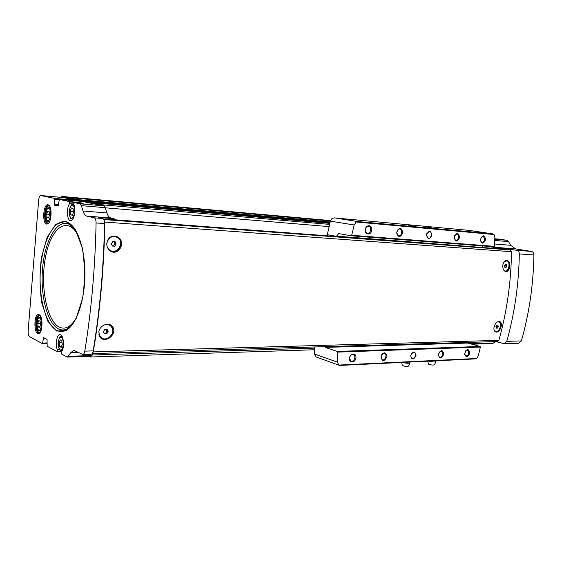 <?xml version="1.0" encoding="UTF-8"?>
<svg xmlns="http://www.w3.org/2000/svg" width="562" height="562" viewBox="0 0 562 562"><rect width="100%" height="100%" fill="white"/><g stroke="black" fill="none" stroke-linecap="round" stroke-linejoin="round"><path stroke-width="0.84" d="M108.866 324.843L106.415 324.281M98.856 334.193L99.586 335.907L102.277 338.289M109.688 324.618L111.915 326.592L113.166 331.566C111.761 337.481 108.29 339.989 102.769 339.097M115.519 236.616C112.533 235.949 110.026 236.911 107.995 239.503M108.677 249.437L111.494 251.045M116.46 236.321L118.041 237.164C120.296 238.899 121.336 241.281 121.16 244.315C120.057 249.647 116.987 252.12 111.943 251.741M506.292 249.296L510.31 249.942L511.525 251.706C511.062 282.412 506.854 311.959 498.894 340.354L497.56 341.52M103.773 219.524L104.869 222.081C104.012 267.217 100.155 310.491 93.292 351.896L92.21 353.568M502.758 265.826C503.215 262.166 504.613 260.382 506.952 260.473C511.575 261.288 510.057 272.907 505.54 271.544C503.671 270.814 502.744 268.91 502.758 265.826M494.117 326.817C495.34 323.031 497.18 321.281 499.646 321.569C503.938 322.834 499.618 333.688 495.6 331.917C494.103 331.151 493.612 329.451 494.117 326.817M106.773 243.62C108.311 236.764 112.112 234.621 118.16 237.199C126.829 242.742 117.479 257.361 109.667 250.434C107.7 248.671 106.731 246.402 106.773 243.62L106.78 243.508C108.564 237.199 112.217 235.239 117.753 237.635C125.495 242.763 116.165 256.124 109.211 249.781L107.728 247.975M98.842 331.98C99.502 325.082 109.393 321.464 112.639 326.915C118.111 334.362 103.942 344.724 99.615 336.441L98.842 331.98M498.171 321.597L498.508 321.682C502.547 322.848 499.478 333.224 495.6 331.524L494.026 329.789M494.391 330.8L495.67 331.552M498.916 321.443C500.335 322.342 500.918 324.049 500.651 326.571C499.843 330.203 498.241 332.009 495.846 331.994M506.552 260.796L504.76 261.084M503.749 262.292L506.776 260.831C510.977 261.555 508.652 272.247 504.571 270.975L504.543 270.968M506.812 260.445L506.868 260.459C508.736 261.154 509.537 263.044 509.263 266.114C508.631 269.261 507.268 271.032 505.175 271.418M73.91 203.873L69.547 203.781C66.154 207.94 66.997 220.943 70.657 220.648C73.973 221.161 76.306 209.767 73.896 204.716L74.156 202.566L79.98 203.788L81.399 205.664L83.021 211.01C83.956 213.974 85.241 215.682 86.885 216.131L94.177 217.831L102.628 218.47C103.865 218.983 104.511 220.676 104.553 223.557C103.654 267.8 99.867 310.245 93.201 350.892C92.814 352.936 92.147 354.06 91.185 354.264L91.023 354.271M94.177 217.831C95.407 218.344 96.039 220.051 96.081 222.952C95.175 267.491 91.409 310.21 84.792 351.131C84.412 353.182 83.752 354.313 82.804 354.517L74.072 350.421M495.01 248.446L495.115 247.673L489.312 246.423M482.365 245.889L482.147 247.484M468.996 342.37L468.856 343.361M471.293 342.3L469.776 343.621M504.873 249.191L504.985 248.425L516.864 250.336C518.41 250.743 519.239 251.931 519.33 253.912C518.803 284.189 514.616 313.336 506.776 341.366L504.29 343.719L495.754 341.577M504.985 248.425L495.115 247.673M499.281 239.145L506.713 240.276L508.533 241.604L510.661 245.285L515.593 248.896L531.434 251.432C532.987 251.825 533.809 252.998 533.9 254.951C533.387 284.709 529.214 313.371 521.388 340.93L518.698 343.249M46.667 214.115L47.665 211.031L49.133 211.382L49.604 214.846L48.599 217.937L47.131 217.557L46.667 214.115L49.533 214.326M37.759 323.347L38.722 320.53L40.141 321.239L40.597 324.78L39.621 327.604L38.209 326.873L37.759 323.347L40.408 323.333M59.172 342.799L59.663 346.522L61.223 347.351L62.291 344.429L61.792 340.684L60.225 339.877L59.172 342.799L62.066 342.736M70.292 211.263L70.812 214.888L72.442 215.274L73.552 212.014L73.025 208.376L71.395 208.01L70.292 211.263L73.474 211.516M39.143 314.748C43.042 316.104 42.895 332.226 38.968 333.421C33.643 335.978 33.53 312.894 38.862 314.643L39.143 314.748M48.114 204.828L48.36 204.905C52.498 206.043 51.655 223.135 47.426 223.957C42.009 225.994 42.817 203.318 48.114 204.828M61.862 351.215L56.987 351.601L47.166 346.248L47.06 339.434L43.583 337.586L42.501 343.684L29.526 336.638C28.479 335.774 28.016 333.898 28.142 331.025L38.673 199.981C38.989 197.213 39.698 195.731 40.787 195.534L54.395 198.393L54.24 204.287L58.581 204.652M57.148 351.341L57.24 349.578C55.181 344.38 56.832 334.671 59.79 334.706C63.611 333.87 65.002 348.447 61.391 351.819L61.3 353.948L67.412 357.088L90.819 356.343M73.678 350.435L70.812 352.62L67.412 357.088M74.156 202.566L83.218 203.346L74.156 202.566M69.632 203.514L69.646 201.61L59.354 199.44L82.481 201.463L103.745 205.825L105.213 207.666L106.892 212.928C107.855 215.836 109.183 217.515 110.876 217.965L114.135 218.702L98.455 217.508L102.628 218.47M58.153 206.015L59.354 199.44M54.24 204.287L54.5 205.193L58.132 206.008M499.288 239.145L495.122 238.787L499.288 239.145M495.796 341.584L492.635 343.551M93.397 353.533L90.419 357.01L89.056 356.399M114.037 219.812L114.135 218.702M78.736 202.959L78.645 202.39L83.218 203.346M63.246 197.543L77.359 200.416L77.633 201.041M61.356 197.367L61.876 196.44L63.836 196.833L63.85 197.648M61.876 196.44L330.505 220.585L61.876 196.44M66.267 198.14L66.407 197.36L77.261 199.566L77.963 200.016L78.097 201.077M66.407 197.36L330.379 220.985L66.407 197.36M81.687 201.393L82.726 200.676L88.318 201.807L88.529 202.706M82.452 201.463L59.333 199.44M92.238 203.465L92.582 202.678L103.633 204.919L104.469 206.268M82.726 200.676L330.02 222.454M77.261 199.566L330.14 221.955M92.582 202.678L329.796 223.36L92.582 202.678M72.526 215.014L70.812 214.888M61.539 346.48L59.663 346.522M39.874 326.859L38.209 326.873M48.683 217.67L47.131 217.557M506.84 265.974L506.488 264.414L505.35 264.351L504.564 265.847L504.915 267.414L506.053 267.47L506.84 265.974L505.393 265.714L505.161 264.702M498.22 326.599L497.869 325.103L496.724 325.117L495.937 326.627L496.295 328.131L497.44 328.11L498.22 326.599L496.801 326.241L496.59 325.37M116.13 244.027L115.14 241.744L112.751 241.604L111.353 243.76L112.351 246.051L114.739 246.177L116.13 244.027L114.936 243.704L114.058 241.681M105.607 324.436C108.087 324.183 110.047 325.026 111.487 326.951C116.875 334.032 104.272 343.916 99.804 336.013L98.849 331.938M108.164 331.622L107.173 329.473L104.799 329.501L103.415 331.685L104.413 333.842L106.78 333.807L108.164 331.622L107.005 331.102L106.26 329.487M504.88 267.259L506.053 267.47M504.788 266.859L505.393 265.714M104.16 333.301L106.78 333.807M105.628 333.28L107.005 331.102M112.231 245.777L114.739 246.177M113.545 245.847L114.936 243.704M496.218 327.808L497.44 328.11M496.148 327.498L496.801 326.241M337.158 351.433L337.46 362.132L338.71 365.068L339.919 365.426L475.002 358.921L476.695 358.479L478.276 355.809L480.362 347.077L480.096 346.48L467.753 343.059L325.215 347.4L337.158 351.433L480.096 346.48M338.795 365.159L315.689 356.814L314.594 354.081L314.579 346.958M412.269 225.945L408.813 225.58L412.269 225.945M431.202 227.687L427.83 227.329L431.202 227.687M356.139 222.004L354.137 224.983L351.714 235.281L494.483 246.346L494.876 237.319L494.04 234.516L356.139 222.004L357.474 221.505L492.481 233.834L468.87 230.364L492.509 233.841M426.558 234.747C428.975 230.062 430.752 230.209 431.883 235.197C429.48 239.876 427.703 239.728 426.558 234.747M454.229 237.073C456.709 232.197 458.501 232.345 459.604 237.529C457.138 242.405 455.346 242.25 454.229 237.073M396.786 232.247C399.498 227.069 401.521 227.238 402.849 232.752C400.158 237.923 398.135 237.754 396.786 232.247M365.321 229.598C365.981 224.055 372.501 224.652 371.77 230.139C371.138 235.633 364.619 235.127 365.321 229.598M480.51 239.286C482.884 234.544 484.577 234.684 485.589 239.714C483.222 244.449 481.529 244.308 480.51 239.286M410.71 355.591C413.112 350.836 414.882 350.758 416.035 355.374C413.653 360.13 411.876 360.2 410.71 355.591M438.402 354.446C440.868 349.494 442.666 349.416 443.79 354.222C441.346 359.167 439.547 359.244 438.402 354.446M380.931 356.828C383.621 351.573 385.644 351.489 386.993 356.582C384.324 361.83 382.308 361.914 380.931 356.828M349.494 358.135C350.133 352.781 356.645 352.557 355.936 357.868C355.325 363.171 348.812 363.488 349.494 358.135M464.739 353.35C467.099 348.538 468.799 348.468 469.832 353.14C467.486 357.945 465.786 358.015 464.739 353.35M338.71 365.068L476.695 358.479M337.523 352.121L480.362 347.077M327.07 235.829L330.344 221.119L332.114 218.365L334.362 217.88L468.841 230.364L334.362 217.88M494.04 234.516L492.481 233.834M351.714 235.281L351.194 235.794L494.068 246.788L494.483 246.346M351.194 235.794L338.689 233.588L336.294 236.518M336.357 236.131L479.302 247.266M336.315 236.321L327.21 234.663M481.135 237.354L483.095 236.286C485.336 238.899 484.943 240.986 481.915 242.545L480.524 240.95M365.384 229.556C365.869 227.252 366.986 226.149 368.728 226.261C372.107 226.851 370.583 234.263 367.288 233.286C365.897 232.78 365.258 231.537 365.384 229.556M396.807 232.204C397.285 229.984 398.332 228.91 399.954 229.001C403.137 229.514 401.704 236.7 398.599 235.815C397.278 235.345 396.681 234.143 396.807 232.204M454.714 235.401L456.99 233.996C459.814 234.403 458.515 241.175 455.761 240.431L454.201 238.421M465.736 350.821L467.788 350.14C469.509 353.168 468.827 355.135 465.736 356.034L464.697 354.467M349.578 357.938C350.302 355.149 351.664 354.053 353.681 354.643C356.638 356.175 353.533 362.876 350.723 361.001L349.578 357.938M381.226 355.613C382.132 353.631 383.312 352.894 384.773 353.4C387.611 354.727 384.815 361.324 382.118 359.659L381.106 355.978M439.294 352.058L441.683 351.159C444.268 352.184 441.936 358.521 439.47 357.186L438.353 355.24M411.398 353.568L414.306 352.262C417.06 353.442 414.475 360.031 411.855 358.514L410.674 355.943M426.832 233.609L429.572 231.551C432.614 232.015 431.23 239.11 428.265 238.288L426.516 235.513M426.762 233.827L426.516 235.288M402.252 365.279L402.287 365.455C404.703 366.424 406.755 366.656 408.426 366.15L409.958 363.038M402.525 362.413C406.34 363.382 408.841 363.537 410.035 362.883M428.363 363.937L428.392 364.085C430.717 365.026 432.712 365.272 434.391 364.815L435.908 361.773M428.722 361.148C432.417 362.076 434.833 362.237 435.972 361.64M104.869 222.081L511.525 251.706M93.292 351.896L498.894 340.354M84.792 351.131L93.201 350.892M96.081 222.952L104.553 223.557M531.434 251.432L516.864 250.336M515.593 248.896L491.139 247.027M48.634 208.34C51.683 208.994 50.657 221.484 47.63 220.606C44.623 219.868 45.62 207.582 48.634 208.34M39.663 318.099C42.607 319.476 41.609 331.608 38.687 330.013C35.778 328.566 36.748 316.624 39.663 318.099M61.251 337.369C64.497 338.949 63.415 351.657 60.197 349.838C56.994 348.18 58.048 335.69 61.251 337.369M72.463 205.179C75.849 205.84 74.725 218.99 71.367 218.084C68.037 217.332 69.126 204.399 72.463 205.179M56.6 331.039L66.709 330.393L76.102 318.689L82.705 297.874C85.115 280.628 84.96 263.894 82.249 247.659L75.329 229.458L65.831 221.287L55.814 224.245L47.215 237.122L41.518 257.087C39.488 272.781 39.586 288.13 41.813 303.129L47.784 321.162L56.6 331.039M506.713 240.276L494.806 239.257M68.452 356.287L92.042 355.549M70.812 352.62L78.385 352.409M42.564 343.663L47.053 343.565M61.679 351.468L57.05 351.601M79.98 203.788L103.745 205.825M78.645 202.39L69.646 201.61M54.395 198.393L77.359 200.416M40.9 195.548L63.422 197.557M86.885 216.131L110.876 217.965M508.533 241.604L494.757 240.445M510.661 245.285L494.602 243.999M533.9 254.951L519.33 253.912M521.388 340.93L506.776 341.366M92.414 354.994L314.572 348.145M103.633 204.919L329.55 224.393M88.318 201.807L329.894 222.966M63.836 196.833L330.442 220.754M114.044 219.735L327.077 235.759M479.309 247.21L482.154 247.421M105.256 207.8L329.03 226.605M431.293 235.204L431.876 235.253M458.578 237.494L459.597 237.585M73.538 227.94L74.156 227.982M74.163 228.65L74.542 228.678M63.928 197.262L66.295 197.473M77.963 200.016L330.063 222.264M78.132 200.711L81.778 201.027M54.5 205.193L58.49 205.523M88.543 202.538L92.358 202.868M494.146 342.982L470.183 343.733M81.399 205.664L105.213 207.666M83.021 211.01L106.892 212.928M43.204 338.226L44.735 338.198M42.803 343.038L47.103 342.946M54.654 199.299L59.08 199.686M48.711 222.974L48.107 223.304C43.077 225.2 43.829 204.182 48.746 205.587L49.646 206.128M48.599 223.114L48.311 223.135C43.92 223.409 44.805 205.32 49.154 205.896L48.36 204.905M49.941 220.733L48.613 221.512C47.63 220.051 47.082 224.168 45.684 214.6C48.009 204.42 48.199 208.994 49.294 207.561L50.615 208.544M49.575 221.576L48.381 221.477M40.12 332.388L39.6 332.725C34.661 335.107 34.556 313.701 39.509 315.331L40.204 315.725M40.028 332.514L39.811 332.549C35.561 333.287 35.469 315.472 39.719 315.57L40.113 315.605M41.195 330.126L40.021 330.927C39.024 329.838 38.399 333.196 36.797 324.239C38.286 315.113 38.975 318.289 39.951 317.186L41.258 317.973M40.907 330.92L39.649 330.892M78.757 202.763L69.758 201.983M73.882 204.147L69.547 203.781M59.804 349.81L57.275 349.873M59.572 349.515L57.24 349.578M72.99 218.92L72.386 219.04C71.5 217.466 70.292 222.088 69.288 210.631C71.655 202.039 71.929 205.552 73.158 204.357L73.868 204.603M72.884 219.082L72.069 218.99M62.178 350.66L61.701 350.807C60.703 349.571 59.916 353.533 58.111 343.522C59.67 334.271 60.415 337.593 61.441 336.378L62.108 336.505M78.87 236.883C68.543 215.021 51.402 226.697 45.782 255.696C39.79 284.253 46.358 320.895 59.361 327.168C65.487 329.943 71.262 326.613 76.685 317.179M75.21 229.521L68.564 223.95C56.818 219.306 45.051 240.41 42.642 267.575C40.064 294.685 47.082 323.283 58.497 328.925C61.188 330.245 63.935 330.294 66.737 329.065L72.554 324.4M56.888 330.456C59.649 331.826 62.466 331.882 65.347 330.625C75.631 326.262 84.49 302.405 84.904 275.886C85.396 249.359 77.352 226.057 67.229 222.299C55.16 217.564 43.105 239.328 40.633 267.273C37.991 295.162 45.171 324.597 56.888 330.456M103.443 219.025L506.418 249.31M103.907 219.552L510.31 249.942M357.474 221.505L334.46 217.894M354.137 224.983L330.344 221.119M337.46 362.132L314.594 354.081M82.804 354.517L91.185 354.264M73.116 227.498L73.826 227.547M90.419 357.01L314.572 349.761M518.909 343.242L504.29 343.719M492.825 343.544L471.904 344.211M42.501 343.684L47.053 343.586M40.836 195.541L63.309 197.543M48.564 223.156L47.426 223.957M49.154 205.896L49.519 205.931M49.379 207.568L50.341 207.645M40.092 315.57L38.862 314.643M40 332.549L38.968 333.421M40.092 317.186L40.977 317.186M61.672 351.482L57.022 351.608M73.25 204.364L73.861 204.413M61.701 350.807L62.108 350.8M61.616 336.378L62.031 336.371M76.488 231.818C73.72 227.793 71.079 225.172 68.564 223.95L67.229 222.299C77.099 225.411 85.445 249.219 84.876 275.872C84.532 302.525 75.35 326.88 65.347 330.625L66.737 329.065C68.922 327.92 71.283 325.707 73.812 322.44M103.436 219.018L506.341 249.303M92.287 353.568L497.665 341.52M499.597 321.555L499.246 321.471M112.639 326.908L111.915 326.592M353.681 354.643L352.957 354.404M384.773 353.4L384.19 353.217M441.683 351.159L441.282 351.046M414.306 352.262L413.822 352.114M402.287 365.455L401.697 362.448M409.831 362.054L409.965 362.75M428.392 364.085L427.83 361.19M435.782 360.811L435.915 361.521"/></g></svg>
